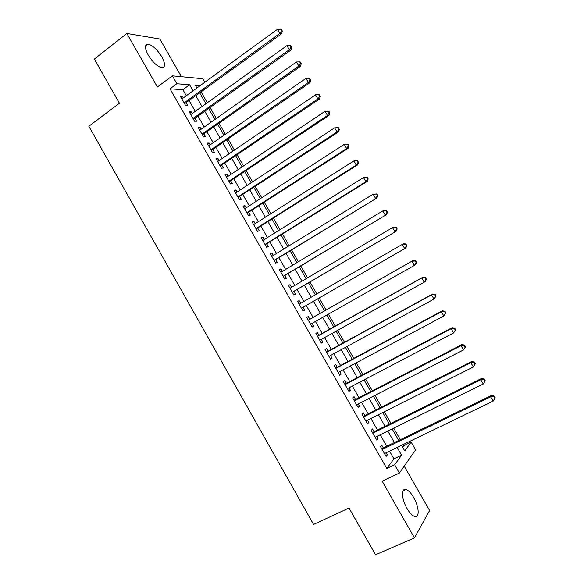 <?xml version="1.0" encoding="UTF-8"?>
<svg xmlns="http://www.w3.org/2000/svg" width="584" height="584" viewBox="0 0 584 584"><rect width="100%" height="100%" fill="white"/><g stroke="black" fill="none" stroke-linecap="round" stroke-linejoin="round"><path stroke-width="0.88" d="M413.698 497.531C411.034 493.005 408.464 490.326 405.982 489.494C401.018 487.742 401.5 499.137 406.99 508.445C409.654 512.971 412.216 515.65 414.676 516.49C419.808 518.256 419.078 506.591 413.698 497.531M161.804 56.83C157.22 49.494 152.636 45.26 148.066 44.129C144.562 44.45 144.606 48.085 148.197 55.027C152.833 62.4 157.395 66.642 161.907 67.744C165.462 67.408 165.433 63.773 161.804 56.83M402.602 447.205L403.741 445.672L411.151 442.103L415.596 449.855L399.398 473.062L394.653 464.754L401.609 455.191L397.171 447.439M181.405 76.701L159.848 39.019L126.852 33.449L94.374 59.057L119.435 103.237L88.841 126.261L313.572 524.469L349.006 508.022L375.541 554.8L414.465 537.871L429.598 510.518L404.216 466.156M186.332 95.732L182.88 89.688L170.024 88.819L176.886 83.746L172.368 75.84L202.794 78.738L204.816 82.256M403.741 445.672L403.113 444.57M400.339 439.723L393.711 428.152M390.988 423.4L384.323 411.764M381.659 407.114L374.95 395.404M372.344 390.857L365.606 379.082M363.051 374.629L356.276 362.795M353.78 358.437L346.962 346.546M344.523 342.282L337.669 330.318M335.289 326.157L328.398 314.134M326.069 310.067L319.171 298.015M316.835 293.942L309.98 281.984M307.607 277.831L300.818 265.983M298.395 261.749L291.671 250.01M289.204 245.703L282.539 234.074M280.028 229.687L273.429 218.168M270.874 213.707L264.34 202.298M261.734 197.757L255.266 186.457M252.617 181.836L246.207 170.645M243.521 165.951L237.17 154.869M234.439 150.103L228.154 139.123M225.373 134.276L219.153 123.414M216.328 118.486L210.167 107.733M207.305 102.733L201.203 92.082M383.367 447.964L381.746 445.132L380.512 446.651L386.104 456.425L387.309 454.863L386.119 452.775M374.11 431.773L372.497 428.941L371.22 430.379L376.797 440.139L378.045 438.65L376.804 436.482M364.876 415.604L363.263 412.779L361.949 414.144L367.511 423.882L368.796 422.473L367.511 420.217M355.656 399.471L354.043 396.653L352.685 397.938L358.24 407.654L359.576 406.325L358.24 403.989M346.458 383.374L344.852 380.564L343.45 381.768L348.991 391.47L350.363 390.214L348.984 387.798M337.275 367.307L335.669 364.504L334.231 365.635L339.764 375.315L341.173 374.132L339.749 371.636M328.113 351.276L326.514 348.473L325.032 349.531L330.551 359.189L332.004 358.087L330.529 355.503M318.966 335.274L317.375 332.478L315.849 333.457L321.353 343.1L322.85 342.071L321.331 339.406M309.841 319.302L308.25 316.513L306.688 317.419L312.184 327.04L313.717 326.084L312.148 323.339M300.702 303.308L299.147 300.577L297.541 301.417L303.023 311.017L304.607 310.133L303.008 307.345M291.562 287.313L290.058 284.685L288.416 285.437L293.891 295.022L295.511 294.219L293.92 291.438M282.444 271.356L280.992 268.815L279.305 269.501L284.773 279.057L286.43 278.334L284.846 275.553M273.341 255.427L271.94 252.982L270.217 253.587L275.67 263.128L277.371 262.479L275.787 259.705M264.26 239.535L262.909 237.177L261.15 237.71L266.589 247.236L268.326 246.652L266.749 243.886M255.193 223.672L253.901 221.402L252.098 221.869L257.522 231.373L259.303 230.862L257.726 228.103M246.149 207.846L244.908 205.663L243.061 206.057L248.477 215.54L250.302 215.102L248.726 212.35M237.119 192.041L235.929 189.953L234.045 190.274L239.455 199.735L241.309 199.378L239.739 196.626M228.11 176.28L226.972 174.28L225.044 174.521L230.446 183.967L232.344 183.683L230.775 180.938M219.124 160.542L218.029 158.629L216.065 158.804L221.453 168.236L223.395 168.017L221.825 165.279M210.145 144.839L209.108 143.022L207.108 143.117L212.481 152.526L214.459 152.38L212.897 149.65M201.188 129.166L200.202 127.436L198.158 127.465L203.524 136.853L205.539 136.78L203.984 134.057M192.253 113.53L191.311 111.88L189.238 111.843L194.589 121.209L196.647 121.209L195.085 118.486M170.024 88.819L386.791 468.485L393.944 458.863L389.521 451.133M386.769 446.315L380.191 434.81M377.498 430.094L370.884 418.524M368.241 413.903L361.591 402.274M358.999 397.748L352.313 386.046M349.779 381.622L343.056 369.862M340.582 365.533L333.822 353.707M331.405 349.473L324.609 337.581M322.237 333.449L315.404 321.492M313.097 317.455L306.25 305.476M303.935 301.432L297.139 289.54M294.781 285.415L288.043 273.633M285.642 269.428L278.969 257.763M276.524 253.478L269.91 241.922M267.421 237.564L260.873 226.11M258.34 221.672L251.857 210.335M249.273 205.823L242.849 194.589M240.228 189.997L233.87 178.872M231.198 174.207L224.898 163.191M222.19 158.447L215.956 147.54M213.197 142.722L207.021 131.918M204.225 127.027L198.107 116.333M195.268 111.362L189.216 100.777M183.332 97.922L182.442 96.36L180.325 96.25L185.668 105.602L187.763 105.668L186.208 102.952M399.398 473.062L382.133 481.172L414.465 537.871M386.791 468.485L394.653 464.754M126.852 33.449L157.388 87.001L172.368 75.84M401.536 445.336L404.727 450.914L411.151 442.103M200.232 85.6L195.297 85.206L196.91 88.023M199.808 93.09L205.904 103.733M208.765 108.726L214.927 119.479M217.744 124.399L223.957 135.262M226.731 140.102L233.016 151.073M235.746 155.84L242.09 166.915M244.776 171.601L251.178 182.785M253.821 187.398L260.289 198.691M262.888 203.232L269.414 214.635M271.969 219.095L278.561 230.6M281.072 234.987L287.729 246.609M290.19 250.916L296.913 262.647M299.329 266.873L306.111 278.714M308.491 282.86L315.338 294.818M317.667 298.884L324.558 310.922M326.887 314.988L333.771 327.003M336.15 331.164L342.998 343.115M345.436 347.378L352.24 359.262M354.736 363.62L361.511 375.446M364.058 379.892L370.796 391.652M373.395 396.207L380.096 407.902M382.761 412.545L389.419 424.181M392.134 428.926L398.762 440.489M193.07 90.819L189.596 84.753L176.886 83.746M394.404 442.606L387.798 431.065M385.09 426.327L378.447 414.72M375.789 410.077L369.11 398.405M366.511 393.864L359.795 382.126M357.255 377.687L350.495 365.883M348.013 361.54L341.217 349.677M338.786 345.421L331.96 333.493M329.58 329.339L322.718 317.353M320.397 313.294L313.52 301.278M311.199 297.219L304.366 285.284M302.001 281.145L295.234 269.326M292.818 265.107L286.116 253.398M283.656 249.105L277.02 237.506M274.517 233.133L267.939 221.643M265.392 217.19L258.88 205.809M256.288 201.283L249.835 190.012M247.2 185.405L240.812 174.244M238.133 169.564L231.811 158.505M229.081 153.753L222.818 142.803M220.051 137.97L213.853 127.13M211.043 122.224L204.896 111.493M202.042 106.507L195.961 95.878M182.88 89.688L189.596 84.753M393.944 458.863L401.609 455.191M180.996 97.418L182.442 96.36M189.858 112.931L191.311 111.88M198.735 128.473L200.202 127.436M207.634 144.044L209.108 143.022M216.547 159.644L218.029 158.629M225.482 175.28L226.972 174.28M234.432 190.946L235.929 189.953M243.397 206.641L244.908 205.663M252.383 222.373L253.901 221.402M261.384 238.133L262.909 237.177M270.407 253.923L271.94 252.982M279.451 269.75L280.992 268.815M288.511 285.605L290.058 284.685M297.584 301.49L299.147 300.577M312.148 326.974L313.717 326.084M321.273 342.947L322.85 342.071M330.413 358.948L332.004 358.087M339.574 374.986L341.173 374.132M348.757 391.054L350.363 390.214M357.956 407.157L359.576 406.325M367.168 423.291L368.796 422.473M376.41 439.453L378.045 438.65M385.659 455.651L387.309 454.863M184.595 103.718L281.597 33.77L279.846 33.346L184.113 102.872M281.619 30.835L282.32 31.003L281.371 29.375L280.67 29.2L281.619 30.835L279.846 33.346L277.48 29.266L181.887 98.973M281.597 33.77L282.32 31.003M280.67 29.2L277.48 29.266M193.479 119.267L291.036 50.034L289.328 49.698L193.027 118.479M291.095 47.165L291.781 47.311L290.832 45.676L290.146 45.53L291.095 47.165L289.328 49.698L286.956 45.603L190.8 114.573M291.036 50.034L291.781 47.311M290.146 45.53L286.956 45.603M202.378 134.838L300.49 66.342L298.826 66.08L201.962 134.116M300.599 63.539L301.256 63.649L300.307 62.014L299.643 61.897L300.599 63.539L298.826 66.08L296.453 61.977L199.728 130.203M300.49 66.342L301.256 63.649M299.643 61.897L296.453 61.977M211.291 150.446L309.965 82.68L308.352 82.49L210.912 149.781M310.111 79.942L310.761 80.023L309.812 78.38L309.162 78.3L310.111 79.942L308.352 82.49L305.965 78.387L208.671 145.861M309.965 82.68L310.761 80.023M309.162 78.3L305.965 78.387M220.226 166.082L319.47 99.046L317.893 98.944L219.883 165.484M319.652 96.382L320.28 96.426L319.331 94.783L318.696 94.732L319.652 96.382L317.893 98.944L315.506 94.827L217.635 161.556M319.47 99.046L320.28 96.426M318.696 94.732L315.506 94.827M229.176 181.755L328.982 115.45L327.456 115.428L228.87 181.215M329.215 112.851L329.821 112.865L328.865 111.223L328.259 111.201L329.215 112.851L327.456 115.428L325.062 111.303L226.621 177.28M328.982 115.45L329.821 112.865M328.259 111.201L325.062 111.303M238.148 197.45L338.523 131.896L337.034 131.947L237.878 196.976M338.793 129.363L339.384 129.349L338.428 127.699L337.829 127.706L338.793 129.363L337.034 131.947L334.639 127.816L235.622 193.034M338.523 131.896L339.384 129.349M337.829 127.706L334.639 127.816M247.134 213.182L348.079 148.365L346.641 148.504L246.901 212.773M348.392 145.905L346.641 148.504L344.239 144.357L348.006 144.204L347.429 144.248L348.392 145.905L348.962 145.854L348.006 144.204M244.638 208.816L344.239 144.357L347.429 144.248M348.079 148.365L348.962 145.854M256.142 228.95L357.656 164.878L356.262 165.089L255.938 228.599M358.014 162.483L356.262 165.089L353.853 160.943L357.605 160.746L357.05 160.826L358.014 162.483L358.569 162.403L357.605 160.746M253.675 224.636L353.853 160.943L357.05 160.826M357.656 164.878L358.569 162.403M265.165 244.74L367.256 181.42L365.905 181.719L264.997 244.455M367.65 179.098L365.905 181.719L363.489 177.558L367.226 177.324L366.686 177.434L367.65 179.098L368.19 178.981L367.226 177.324M262.734 240.491L363.489 177.558L366.686 177.434M367.256 181.42L368.19 178.981M274.21 260.566L376.877 198.005L274.078 260.347M377.315 195.749L375.57 198.377L373.154 194.209L376.87 193.939L376.344 194.078L377.315 195.749L377.833 195.603L376.87 193.939M271.808 256.369L373.154 194.209L376.344 194.078M376.877 198.005L377.833 195.603M283.269 276.429L386.513 214.62L283.174 276.268M386.995 212.43L385.25 215.073L382.834 210.897L386.528 210.583L386.024 210.758L386.995 212.43L387.499 212.255L386.528 210.583M280.904 272.283L382.834 210.897L386.024 210.758M386.513 214.62L387.499 212.255M292.343 292.321L396.171 231.264L292.292 292.226M396.697 229.154L394.959 231.804L392.528 227.621L393.755 227.103L396.207 227.271L395.726 227.475L396.697 229.154L397.178 228.943L396.207 227.271M290.014 288.233L392.528 227.621L395.726 227.475M292.759 292.117L292.394 292.409M396.171 231.264L397.178 228.943M301.439 308.243L405.851 247.952L301.424 308.213M406.42 245.908L404.683 248.572L402.252 244.375L403.434 243.776L405.909 243.988L405.442 244.229L406.42 245.908L406.88 245.667L405.909 243.988M299.139 304.213L402.252 244.375L405.442 244.229M301.848 308.023L301.483 308.308M405.851 247.952L406.88 245.667M416.611 262.42L415.633 260.749L415.188 261.019L416.158 262.698L416.611 262.42L415.553 264.676L414.428 265.377L310.622 324.208M416.158 262.698L414.428 265.377L411.99 261.172L413.129 260.486L308.243 320.142M308.673 319.974L411.99 261.172L415.188 261.019M415.633 260.749L413.129 260.486M426.356 279.218L425.378 277.539L424.948 277.845L425.926 279.524L426.356 279.218L425.276 281.43L424.196 282.218L319.747 340.282M425.926 279.524L424.196 282.218L421.757 277.999L422.845 277.239L317.353 336.092M317.455 336.267L421.757 277.999L424.948 277.845M425.378 277.539L422.845 277.239M436.124 296.044L435.146 294.365L434.73 294.701L435.715 296.387L436.124 296.044L433.985 299.088L328.938 356.371M435.715 296.387L433.985 299.088L431.539 294.869L432.576 294.022L326.493 352.086M326.638 352.349L431.539 294.869L434.73 294.701M435.146 294.365L432.576 294.022M445.906 312.914L444.928 311.228L444.534 311.601L445.519 313.287L445.906 312.914L443.796 316.002L338.151 372.49M445.519 313.287L443.796 316.002L441.343 311.768L442.336 310.841L335.647 368.11M335.844 368.453L441.343 311.768L444.534 311.601M444.928 311.228L442.336 310.841M455.717 329.814L454.732 328.128L454.359 328.529L455.345 330.223L455.717 329.814L453.629 332.946L347.378 388.637M455.345 330.223L453.629 332.946L451.169 328.712L452.118 327.697L344.815 384.162M345.064 384.601L451.169 328.712L454.359 328.529M454.732 328.128L452.118 327.697M465.543 346.757L464.565 345.056L464.207 345.502L465.192 347.195L465.543 346.757L463.477 349.933L356.62 404.821M465.192 347.195L463.477 349.933L461.017 345.684L461.915 344.582L354.006 400.244M354.305 400.77L461.017 345.684L464.207 345.502M464.565 345.056L461.915 344.582M475.398 363.73L474.412 362.029L474.077 362.503L475.062 364.204L475.398 363.73L473.354 366.956L365.883 421.042M475.062 364.204L473.354 366.956L470.879 362.693L471.733 361.511L363.219 416.37M363.569 416.983L470.879 362.693L474.077 362.503M474.412 362.029L471.733 361.511M372.847 433.226L480.771 379.746L483.245 384.009L375.169 437.292M372.446 432.518L481.574 378.476L480.771 379.746L483.961 379.549L484.954 381.25L485.267 380.739L484.282 379.038L483.961 379.549M484.282 379.038L481.574 378.476M483.245 384.009L484.954 381.25M382.148 449.498L490.684 396.828L493.159 401.106L384.469 453.571M381.688 448.702L491.436 395.477L490.684 396.828L493.874 396.624L494.867 398.332L495.159 397.792L494.174 396.083L493.874 396.624M494.174 396.083L491.436 395.477M493.159 401.106L494.867 398.332M317.404 336.187L317.791 335.931M326.551 352.196L326.93 351.926M335.72 368.241L336.085 367.949M372.57 432.744L372.891 432.372M381.834 448.95L382.14 448.563M405.982 489.494L403.048 490.845M148.066 44.129L145.511 46.099"/></g></svg>
